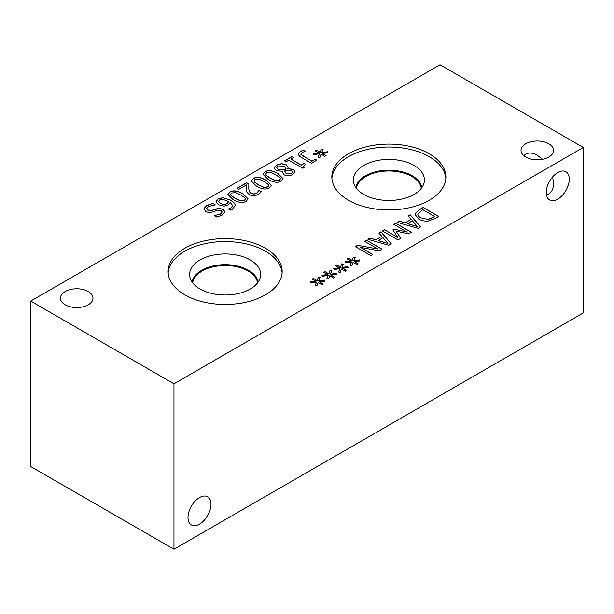 <?xml version="1.0" encoding="UTF-8"?>
<svg xmlns="http://www.w3.org/2000/svg" width="614" height="614" viewBox="0 0 614 614"><rect width="100%" height="100%" fill="white"/><g stroke="black" fill="none" stroke-linecap="round" stroke-linejoin="round"><path stroke-width="0.92" d="M258.256 191.721L259.024 190.286L261.242 191.568L258.195 194.408C255.079 196.073 252.108 196.142 249.276 194.615L246.974 192.351L246.391 189.619L246.467 184.914L238.831 189.327L237.027 188.283L246.621 182.749L248.823 184.016L248.816 188.352C248.923 190.962 249.744 192.627 251.287 193.326L254.004 194.009L256.537 193.28L259.024 190.432L261.173 191.675M246.467 184.914L246.337 188.183M248.739 186.671L248.816 188.498C248.923 191.115 249.744 192.773 251.287 193.479L254.004 194.162L256.537 193.425L258.256 191.867M246.621 182.749L248.816 184.162M237.157 188.36L246.621 182.895M258.509 184.86L263.828 187.278L267.719 186.894L268.778 185.558L268.402 184.607L264.204 181.56L258.985 179.158L254.979 179.534L253.935 180.854L254.319 181.805L258.509 184.86M253.935 180.93L254.319 181.959L258.509 185.014L263.828 187.431L267.719 187.04L268.778 185.635M269.446 187.892C266.092 189.833 261.741 189.235 256.391 186.088L251.295 181.023L253.252 178.536C256.591 176.571 260.95 177.17 266.322 180.339L271.426 185.39L269.446 187.892M251.295 181.099L253.252 178.689C256.591 176.725 260.95 177.323 266.322 180.485L271.426 185.466M270.175 178.121L275.502 180.539L279.393 180.155L280.452 178.82L280.076 177.868L275.878 174.821L270.659 172.419L266.653 172.795L265.609 174.115L265.992 175.067L270.175 178.121M265.609 174.192L265.992 175.22L270.175 178.275L275.502 180.693L279.393 180.301L280.444 178.897M281.12 181.153C277.766 183.095 273.414 182.496 268.065 179.349L262.961 174.284L264.926 171.797C268.264 169.832 272.624 170.431 277.996 173.601L283.1 178.651L281.12 181.153M262.969 174.361L264.926 171.951C268.264 169.986 272.624 170.585 277.996 173.747L283.1 178.728M286.086 161.797L284.497 160.876L292.087 156.493L293.676 157.414L290.852 159.041L301.274 165.059L304.099 163.431L305.526 164.253L303.554 166.171L304.475 167.361L302.863 168.29L288.849 160.2L286.086 161.797M303.562 166.24L304.36 167.43M304.099 163.431L305.396 164.329M301.274 165.059L304.099 163.577M290.852 159.041L301.274 165.212M292.087 156.493L293.546 157.491M284.627 160.952L292.087 156.647M319.618 153.792L313.769 154.674L313.301 153.623L318.988 152.963L315.105 150.806L316.417 150.046L320.155 152.28L321.268 149.01L323.11 149.271L321.582 152.656L327.431 151.765L327.884 152.825L322.197 153.477L326.08 155.634L324.775 156.386L321.053 154.137L319.894 157.43L318.067 157.161L319.618 153.792L318.129 157.169M322.197 153.477L325.95 155.703M327.431 151.765L327.822 152.832M321.582 152.656L327.431 151.911M321.268 149.01L323.048 149.409M320.155 152.28L321.268 149.156M316.417 150.046L320.155 152.433M315.235 150.875L316.417 150.2M318.988 152.963L313.363 153.761M300.814 154.083L302.825 155.887L311.889 161.114L315.182 159.218L316.832 160.17L311.475 163.263L299.962 156.616L298.051 154.252L300.307 151.505L303.354 150.092L305.35 151.244L302.372 152.379L300.845 154.383L311.889 161.267L315.182 159.364L316.701 160.246M303.354 150.092L305.212 151.313M298.051 154.329L300.307 151.65L303.354 150.238M284.666 170.953L286.224 173.647L291.32 173.532L292.563 171.966L291.581 170.7L287.828 170.247L284.666 170.953L284.589 171.621M284.666 171.106L286.224 173.8L291.32 173.685L292.556 172.043M286.024 168.505L285.901 169.05L284.343 166.102L278.111 165.949L276.791 167.63L278.142 169.318L282.647 169.809L285.901 169.195L286.024 168.428M282.647 169.809L285.901 169.195M276.791 167.699L278.142 169.472L282.647 169.955M274.312 168.136L276.584 165.189L281.649 163.808L286.301 164.951L288.089 167.353M287.736 168.673L293.438 169.357L295.05 171.582L292.84 174.43C289.716 176.049 286.838 176.187 284.205 174.844L282.578 172.496L282.847 171.321L276.208 170.669L274.312 168.059L276.584 165.043L281.649 163.654L286.301 164.798L288.089 167.284L287.736 168.819L293.438 169.502L295.05 171.659M282.908 171.36L282.586 172.572M235.162 198.345L240.481 200.755L244.38 200.371L245.431 199.043L245.055 198.084L240.857 195.037L235.638 192.635L231.631 193.011L230.588 194.331L230.979 195.283L235.162 198.345M230.595 194.408L230.979 195.436L235.162 198.491L240.481 200.908L244.38 200.517L245.431 199.113M246.107 201.369C242.753 203.311 238.401 202.712 233.044 199.565L227.947 194.5L229.905 192.021C233.243 190.048 237.603 190.647 242.975 193.817L248.079 198.867L246.107 201.369M227.947 194.577L229.905 192.167C233.243 190.202 237.603 190.8 242.975 193.963L248.079 198.944M224.287 204.493L226.819 203.656L228.73 201.561L226.819 203.802L224.287 204.639L220.518 203.541L224.287 204.639M228.73 201.561L222.567 199.235L219.743 199.849L218.592 201.377L220.518 203.541M218.599 201.446L220.518 203.687M216.044 201.714L218.054 198.859L222.897 197.693L230.357 200.026C233.09 201.584 234.686 203.165 235.162 204.761L235.277 205.544L232.399 209.251L230.419 210.149L228.416 208.99L230.879 208.046L232.706 205.652L230.235 202.42L228.078 204.922L224.148 206.127L218.484 204.815L216.036 201.63M228.508 209.09L230.879 208.2L232.706 205.728M222.897 197.693L230.357 200.172C233.09 201.73 234.686 203.311 235.162 204.907L235.277 205.621M216.044 201.86L218.054 199.005L222.897 197.846M203.902 208.929L206.55 205.713L212.866 203.464L215.33 204.884L208.491 206.504L206.588 208.637L207.616 210.011L211.922 210.28L219.382 208.522L223.197 209.558L224.916 211.876M215.437 209.059L219.382 208.369L223.197 209.412L224.916 211.799L222.422 215L216.78 217.087L214.317 215.66L220.487 214.048L222.176 212.03L221.263 210.779L216.811 210.556L212.797 211.922C210.034 212.743 207.701 212.59 205.79 211.439L203.902 208.722L206.55 205.56L212.866 203.311L215.307 204.899M214.463 215.575L220.487 214.194L222.176 212.099M206.596 208.706L207.616 210.157L211.922 210.425L215.437 209.213M440.031 64.762L30.7 301.09L173.969 383.804L583.3 147.475L440.031 64.762M348.545 200.294A57.018 32.918 180 0 1 331.844 177.016A57.018 32.918 180 0 1 367.049 146.608A57.018 32.918 180 0 1 429.186 153.738A57.018 32.918 180 0 1 445.887 177.016A57.018 32.918 180 0 1 410.689 207.432A57.018 32.918 180 0 1 348.545 200.294M65.207 304.797A16.263 9.394 180 0 1 60.441 298.158A16.263 9.394 180 0 1 70.487 289.486A16.263 9.394 180 0 1 88.209 291.52A16.263 9.394 180 0 1 92.975 298.158A16.263 9.394 180 0 1 82.936 306.839A16.263 9.394 180 0 1 65.207 304.797M525.791 157.046A16.263 9.394 180 0 1 521.025 150.407A16.263 9.394 180 0 1 531.064 141.734A16.263 9.394 180 0 1 548.793 143.768A16.263 9.394 180 0 1 553.559 150.407A16.263 9.394 180 0 1 543.513 159.087A16.263 9.394 180 0 1 525.791 157.046M184.814 294.827A57.018 32.918 180 0 1 168.113 271.549A57.018 32.918 180 0 1 203.311 241.133A57.018 32.918 180 0 1 265.455 248.271A57.018 32.918 180 0 1 282.156 271.549A57.018 32.918 180 0 1 246.951 301.965A57.018 32.918 180 0 1 184.814 294.827M316.632 282.133L310.784 283.016L310.316 281.964L316.003 281.296L312.119 279.147L313.432 278.388L317.177 280.621L318.282 277.351L320.124 277.612L318.597 280.997L324.445 280.107L324.898 281.166L319.219 281.818L323.102 283.967L321.79 284.727L318.067 282.478L316.908 285.771L315.082 285.502L316.632 282.133L315.143 285.51M339.979 268.648L334.131 269.538L333.663 268.487L339.35 267.819L335.467 265.67L336.779 264.91L340.517 267.144L341.63 263.866L343.472 264.135L341.944 267.52L347.793 266.629L348.245 267.689L342.558 268.341L346.442 270.49L345.129 271.25L341.415 269.001L340.256 272.294L338.429 272.017L339.979 268.648L338.491 272.033M370.871 255.585L355.314 246.605L357.64 245.27L377.932 249.038L364.516 241.294L366.451 240.181L382 249.161L379.068 250.857L360.487 247.365L372.798 254.472L370.871 255.585M378.861 233.013L380.956 231.808L391.264 243.812L388.723 245.285L367.924 239.33L370.104 238.071L375.86 239.767L381.801 236.336L378.861 233.013M428.311 221.002C424.926 221.408 421.695 220.756 418.61 219.037L415.087 214.47L415.264 213.434L419.531 209.535L423.107 207.471L438.665 216.45L435.119 218.492L428.311 221.002M408.18 216.09L410.275 214.877L420.59 226.888L418.042 228.354L397.243 222.406L399.422 221.147L405.186 222.836L411.119 219.413L408.18 216.09M397.987 239.936L382.43 230.956L384.502 229.759L397.895 237.495L392.845 229.889L394.104 229.16L407.236 232.107L393.835 224.371L395.769 223.258L411.319 232.238L408.502 233.865L395.953 231.11L400.858 238.278L397.987 239.936M351.653 261.909L345.797 262.8L345.337 261.748L351.016 261.08L347.14 258.931L348.445 258.172L352.19 260.405L353.303 257.128L355.138 257.396L353.618 260.773L359.466 259.891L359.919 260.95L354.232 261.602L358.115 263.751L356.803 264.511L353.088 262.262L351.929 265.555L350.103 265.279L351.653 261.909L350.164 265.294M328.306 275.387L322.457 276.277L321.989 275.226L327.676 274.558L323.793 272.409L325.105 271.649L328.851 273.882L329.956 270.613L331.798 270.874L330.271 274.258L336.119 273.368L336.572 274.427L330.892 275.08L334.768 277.229L333.463 277.988L329.741 275.74L328.582 279.032L326.755 278.764L328.306 275.387L326.817 278.771M330.892 275.08L334.638 277.305M336.119 273.368L336.51 274.435M330.271 274.258L336.119 273.514M329.956 270.613L331.737 271.012M328.851 273.882L329.956 270.759M325.105 271.649L328.851 274.036M323.923 272.478L325.105 271.802M327.676 274.558L322.051 275.364M354.232 261.602L357.985 263.828M359.466 259.891L359.858 260.958M353.618 260.773L359.466 260.037M353.303 257.128L355.076 257.535M352.19 260.405L353.303 257.281M348.445 258.172L352.19 260.559M347.271 259.001L348.445 258.317M351.016 261.08L345.398 261.886M395.953 231.11L400.788 238.316M395.769 223.258L411.196 232.307M393.965 224.44L395.769 223.404M407.236 232.107L394.104 229.16M392.914 229.997L394.104 229.314M397.895 237.495L384.502 229.759M382.56 231.025L384.502 229.912M417.244 226.366L412.316 220.756L407.512 223.68L417.244 226.52L407.512 223.534M408.272 216.182L410.275 215.03L420.498 226.934M411.119 219.413L405.186 222.836M399.422 221.147L405.186 222.989M397.411 222.452L399.422 221.293M428.188 219.351L434.804 216.612L428.188 219.505L420.79 217.801L428.188 219.505M434.804 216.612L422.831 209.696L417.988 213.687L417.873 214.478M417.988 213.687C417.474 215.061 418.41 216.427 420.79 217.801M417.988 213.833C417.474 215.207 418.41 216.581 420.79 217.955M423.107 207.471L438.534 216.527M415.264 213.434L419.531 209.689L423.107 207.616M415.087 214.539L415.264 213.588M387.925 243.297L382.998 237.687L378.193 240.611L387.925 243.443L378.193 240.458M378.953 233.113L380.956 231.954L391.179 243.865M381.801 236.336L375.86 239.767M370.104 238.071L375.86 239.913M368.093 239.383L370.104 238.217M360.487 247.365L372.675 254.549M366.451 240.181L381.877 249.238M364.647 241.371L366.451 240.327M377.932 249.038L357.64 245.27M355.445 246.682L357.64 245.416M342.558 268.341L346.311 270.567M347.793 266.629L348.184 267.696M341.944 267.52L347.793 266.775M341.63 263.866L343.403 264.273M340.517 267.144L341.63 264.02M336.779 264.91L340.517 267.297M335.597 265.739L336.779 265.056M339.35 267.819L333.724 268.625M319.219 281.818L322.964 284.044M324.445 280.107L324.844 281.174M318.597 280.997L324.445 280.253M318.282 277.351L320.063 277.751M317.177 280.621L318.282 277.497M313.432 278.388L317.177 280.775M312.25 279.216L313.432 278.541M316.003 281.296L310.377 282.102M192.696 282.87A32.534 18.781 180 0 1 213.849 266.699A32.534 18.781 180 0 1 248.14 271.027A32.534 18.781 180 0 1 257.573 282.87M168.167 273.015A57.018 32.918 180 0 1 204.493 243.796A57.018 32.918 180 0 1 265.455 251.203A57.018 32.918 180 0 1 282.095 273.015M200.003 288.994A35.543 20.523 180 0 1 189.995 277.574A35.543 20.523 180 0 1 209.09 256.168A35.543 20.523 180 0 1 250.266 259.968A35.543 20.523 180 0 1 260.267 277.574A35.543 20.523 180 0 1 236.213 293.976A35.543 20.523 180 0 1 200.003 288.994M192.144 282.125A33.11 19.118 180 0 1 213.81 265.824A33.11 19.118 180 0 1 248.547 270.275A33.11 19.118 180 0 1 258.118 282.125A33.11 19.118 180 0 0 248.547 270.321A33.11 19.118 180 0 0 213.841 265.87A33.11 19.118 180 0 0 192.151 282.133M523.849 155.703C527.165 152.333 531.647 152.188 537.288 155.258L542.546 159.295M569.262 179.219A16.263 9.394 -60 0 1 562.163 195.59A16.263 9.394 -60 0 1 549.622 199.949A16.263 9.394 -60 0 1 549.622 181.161A16.263 9.394 -60 0 1 565.893 171.774A16.263 9.394 -60 0 1 569.262 179.219M546.452 194.853C551.027 193.663 553.398 189.856 553.559 183.433L552.684 176.863M211.009 504.217A16.263 9.394 -60 0 1 203.909 520.588A16.263 9.394 -60 0 1 191.376 524.947A16.263 9.394 -60 0 1 191.376 506.159A16.263 9.394 -60 0 1 207.639 496.772A16.263 9.394 -60 0 1 211.009 504.217M356.427 188.337A32.534 18.781 180 0 1 377.579 172.166A32.534 18.781 180 0 1 411.871 176.502A32.534 18.781 180 0 1 421.304 188.337M331.905 178.482A57.018 32.918 180 0 1 368.223 149.263A57.018 32.918 180 0 1 429.186 156.67A57.018 32.918 180 0 1 445.833 178.482M363.734 194.461A35.543 20.523 180 0 1 353.725 183.033A35.543 20.523 180 0 1 372.828 161.635A35.543 20.523 180 0 1 413.997 165.442A35.543 20.523 180 0 1 424.005 183.033A35.543 20.523 180 0 1 399.952 199.45A35.543 20.523 180 0 1 363.734 194.461M355.882 187.6A33.11 19.118 180 0 1 377.564 171.321A33.11 19.118 180 0 1 412.278 175.773A33.11 19.118 180 0 1 421.849 187.6A33.11 19.118 180 0 0 412.278 175.788A33.11 19.118 180 0 0 377.572 171.337A33.11 19.118 180 0 0 355.89 187.6M30.7 301.09L30.7 466.525L173.969 549.238L583.3 312.91L583.3 147.475M173.969 549.238L173.969 383.804"/></g></svg>
